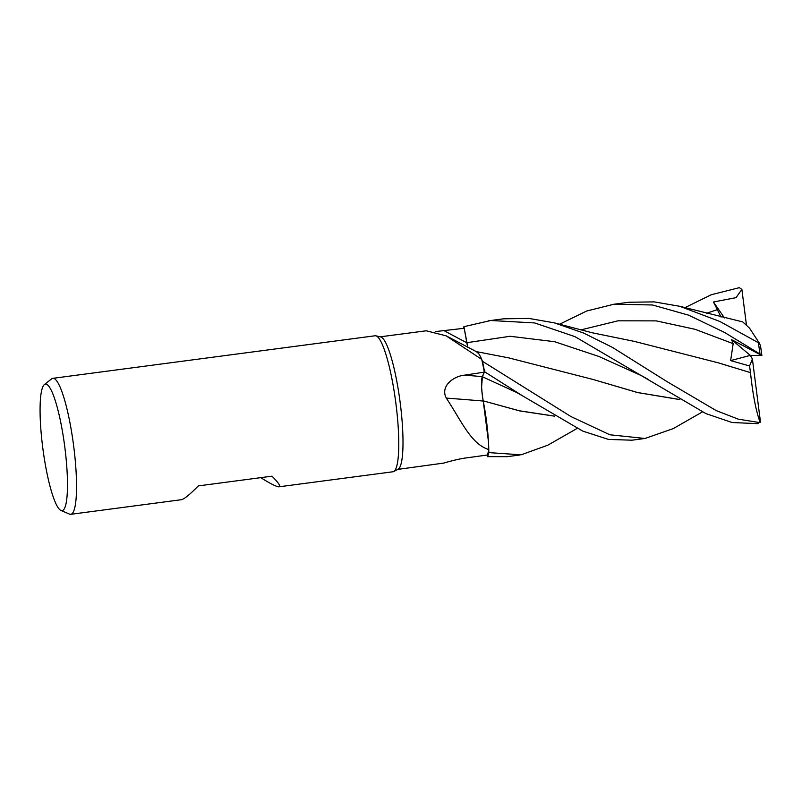 <?xml version="1.0" encoding="UTF-8"?>
<svg xmlns="http://www.w3.org/2000/svg" width="802" height="802" viewBox="0 0 802 802"><rect width="100%" height="100%" fill="white"/><g stroke="black" fill="none" stroke-linecap="round" stroke-linejoin="round"><path stroke-width="1.2" d="M435.536 331.567L464.198 328.289L463.917 326.675A68.581 11.789 82.5 0 0 463.255 328.409A68.541 11.789 82.5 0 1 463.917 326.675L467.807 347.286M446.143 335.837L476.749 351.847A54.566 9.383 82.5 0 1 478.604 353.572A54.566 9.383 82.5 0 1 481.721 359.396L446.143 335.837L426.253 330.795L380.258 336.82M443.917 463.055L397.772 469.401M44.361 384.579A63.829 10.977 82.5 0 1 45.664 384.088A63.829 10.977 82.5 0 1 64.842 447.386A63.829 10.977 82.5 0 1 61.884 510.684A63.829 10.977 82.5 0 1 60.992 510.483A63.829 10.977 82.5 0 1 42.897 448.819A63.829 10.977 82.5 0 1 44.361 384.579L51.699 378.835A68.581 11.789 82.5 0 1 52.832 378.333L375.075 335.777A68.581 11.789 82.5 0 1 375.336 335.757A68.581 11.789 82.5 0 1 375.837 335.817A68.581 11.789 82.5 0 1 395.737 402.223A68.581 11.789 82.5 0 1 393.752 471.516A68.581 11.789 82.5 0 1 393.03 471.756L278.815 486.824C276.429 486.744 270.404 483.686 260.74 477.661M52.832 378.333A68.581 11.789 82.5 0 1 53.102 378.313A68.581 11.789 82.5 0 1 73.604 445.551A68.581 11.789 82.5 0 1 70.787 514.313A68.581 11.789 82.5 0 1 70.526 514.333A68.581 11.789 82.5 0 1 69.563 514.122L60.992 510.483M467.767 347.266A19.719 3.388 82.5 0 1 466.824 342.745L463.917 326.675L490.774 320.509L534.643 322.935L574.904 336.609L705.94 413.611L732.106 422.524L757.379 423.636M481.721 359.396A66.867 11.499 82.5 0 1 481.751 359.537A66.867 11.499 82.5 0 1 484.308 372.148L482.343 376.599A1155.602 72.922 8.3 0 0 464.508 375.166L484.308 372.148M476.258 351.607L478.604 353.572M554.553 416.168L519.696 410.915L483.245 400.87L488.448 441.551L483.215 400.84L488.067 436.067A54.566 9.383 82.5 0 0 483.215 401.04A1160.995 73.263 8.3 0 0 446.293 398.083C439.957 386.123 453.701 376.128 464.508 375.166M488.067 436.067A54.566 9.383 82.5 0 1 488.779 449.581C470.824 443.847 461.641 421.301 446.293 398.083M483.215 401.04A19.719 3.388 82.5 0 1 482.343 376.599M488.779 449.581A66.867 11.499 82.5 0 1 488.769 449.661A66.867 11.499 82.5 0 1 487.255 455.025L467.335 457.772C456.669 458.955 440.368 464.077 442.894 463.386A1160.995 1047.211 97.1 0 1 442.915 463.376M482.443 361.281L482.493 361.431A68.541 11.789 82.5 0 1 484.528 371.737L522.924 396.078L582.833 431.135L608.487 439.416L631.946 440.198L645.008 438.473L609.841 434.774L570.994 416.589L482.443 361.281M484.538 371.727A68.581 11.789 82.5 0 0 482.513 361.471L482.493 361.421A68.541 11.789 82.5 0 1 484.528 371.737L482.373 376.739C481.05 381.381 481.35 389.551 483.265 401.241M577.029 428.489L547.866 445.16L521.11 454.824L488.809 452.599L488.769 449.661L488.809 452.539A68.541 11.789 82.5 0 1 487.526 456.639L507.205 456.669M487.235 455.055L487.526 456.639A68.541 11.789 82.5 0 0 488.809 452.539L488.769 449.651M484.889 370.905L482.393 376.75L484.889 370.905M70.787 514.313L181.322 499.716C184.059 499.245 189.733 494.644 198.325 485.902L271.998 476.167C278.645 482.904 281.001 486.443 279.066 486.804M375.837 335.817L380.639 336.91A66.867 11.499 82.5 0 1 400.048 401.652A66.867 11.499 82.5 0 1 398.113 469.22L393.752 471.516M761.86 355.426A66.526 11.439 82.5 0 0 760.557 346.133L761.87 355.517L731.584 339.647L733.178 343.687L730.632 360.589L749.569 365.993L752.396 358.975L760.306 420.699L760.146 422.022L759.073 422.484L738.281 419.155L716.266 410.624L667.084 381.662L612.527 347.436L583.635 333.061L554.302 322.845L528.889 318.424L503.686 318.805L488.679 320.77M679.855 306.314L742.752 321.913L749.529 328.148L759.464 343.316L719.945 321.512L679.855 306.314L654.322 301.893L629.139 302.244L613.991 304.219L652.507 304.981L688.607 315.166L724.467 332.389L759.995 354.033C762.552 355.847 762.311 355.887 759.293 354.153M559.606 324.219L586.613 311.036L613.991 304.219M673.389 428.549L645.008 438.473M684.948 307.667L711.254 294.735L739.324 287.667L741.89 289.422L736.015 297.662L713.459 301.993L721.098 317.091M482.493 361.421L481.741 359.527M482.223 393.942L481.982 391.667M481.631 386.594L482.373 376.739M750.512 372.599L750.492 372.639C752.807 394.624 756.035 411.215 760.176 422.433M750.492 372.639L718.472 362.875L634.332 341.381L592.247 332.78L554.302 322.845M749.569 365.993L750.502 372.619L720.346 363.476M554.443 416.108L519.415 410.804L483.225 400.86M463.917 326.675L463.907 326.645A68.541 11.789 82.5 0 0 463.265 328.409M679.735 399.516L637.68 392.549L593.52 379.607M467.827 347.306L466.864 342.685L510.172 336.279L554.583 341.702L598.843 356.449L641.76 375.807L648.076 379.346M679.865 399.596L637.56 392.559L592.949 379.436L509.029 357.953L476.208 351.587M713.459 301.993L724.437 317.903M741.89 289.422L746.371 324.459M488.809 452.599A68.581 11.789 82.5 0 1 487.536 456.679M761.87 355.517L750.321 355.396L752.396 358.975M760.577 346.043L759.464 343.316M731.584 339.647L750.321 355.396L730.632 360.589M466.824 342.745A1155.602 1144.274 31.3 0 1 444.388 330.795M759.073 422.484A68.581 11.789 82.5 0 1 757.309 423.646M733.188 343.677L694.953 329.271L656.287 320.88L618.031 320.81L580.949 329.873M522.924 396.068L516.528 392.429L482.393 376.75M717.65 309.552L706.402 313.301M758.381 343.055A68.581 11.789 82.5 0 1 759.995 354.033M760.146 422.022L757.319 423.646M673.389 428.539L702.372 411.937M506.633 456.749L519.596 455.035"/></g></svg>
